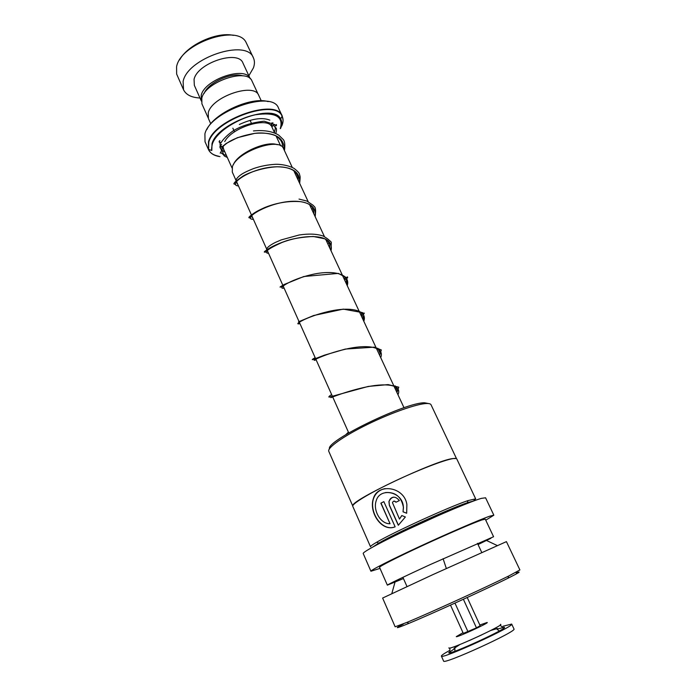 <?xml version="1.0" encoding="UTF-8"?>
<svg xmlns="http://www.w3.org/2000/svg" width="696" height="696" viewBox="0 0 696 696"><rect width="100%" height="100%" fill="white"/><g stroke="black" fill="none" stroke-linecap="round" stroke-linejoin="round"><path stroke-width="1.04" d="M208.078 117.65L201.91 103.834L201.814 98.101C205.355 81.85 247.028 67.738 251.952 80.919L258.381 94.726M292.268 167.423L283.533 148.631C279.775 136.651 236.866 151.658 232.412 166.701L232.29 172.069L236.257 180.96M272.936 122.757L270.709 125.384M223.12 147.073L220.928 147.082M220.667 147.073L219.675 147.021M278.713 108.567L278.513 108.132C272.623 89.523 210.244 110.916 204.911 133.806L205.033 141.766L208.556 149.727L208.478 141.853C213.959 119.207 276.451 97.666 282.211 116.014L283.072 120.086M220.954 149.005L223.538 148.97M271.875 126.942L273.798 124.758M210.749 123.784L208.391 118.494L208.269 112.656C212.036 96.509 254.405 82.241 258.764 95.43L261.252 100.772M206.843 129.56C213.968 113.309 251.23 96.326 268.169 101.607M233.386 164.682C237.449 153.468 266.133 140.401 277.26 144.69M204.128 93.438C208.139 82.624 231.899 71.792 242.686 75.864M248.855 75.742L253.44 67.851C254.771 64.102 254.753 60.761 253.387 57.812L246.019 42.291C237.319 23.838 180.473 43.57 176.575 66.746L176.645 74.054L183.544 89.793C186.076 94.83 191.557 97.571 199.996 98.005M201.196 95.282L201.361 101.068L194.332 85.33L194.062 79.353C197.359 62.962 238.354 49.486 242.956 63.058L250.247 78.752C245.81 65.52 204.685 79.205 201.196 95.282M253.387 57.812C246.88 38.254 187.424 57.907 183.109 81.476L183.544 89.793M179.672 59.839C187.589 44.84 216.865 31.494 233.386 35.365M329.46 448.763C326.024 440.873 405.994 402.088 424.63 402.801L428.632 403.567M352.733 505.931L328.799 451.373C326.937 447.937 343.093 436.383 366.923 424.69C390.708 412.98 416.974 403.758 426.57 403.506C429.075 403.419 430.554 403.828 431.015 404.724L431.041 404.785M352.837 505.627C351.436 500.111 434.739 460.717 452.565 458.586L456.219 458.516M370.516 546.76L352.776 506.331C351.463 504.165 368.48 493.708 392.866 482.058C417.209 470.409 443.561 460.169 452.722 458.647C455.114 458.238 456.463 458.325 456.767 458.899L456.785 458.934M406.673 513.239L406.882 504.47C404.289 486.548 377.763 482.92 373.413 498.414C368.532 512.117 381.704 532.379 395.137 526.82L383.853 501.633L380.86 503.182L390.047 523.74C380.538 524.132 372.804 510.325 376.205 500.72C379.964 486.895 403.236 491.602 403.375 507.488L403.036 511.821L406.673 513.239M401.783 515.545L399.487 519.077L392.466 502.669C393.379 500.728 394.545 500.581 395.963 502.216L399.382 500.581C395.241 495.769 391.761 496.1 388.925 501.572L389.395 505.453L398.295 525.271L405.376 516.971L401.783 515.545M370.524 546.786C370.289 546.273 372.36 544.75 376.736 542.201C393.275 532.344 449.398 506.749 467.947 500.607L475.664 498.849L473.576 500.885M372.995 546.908L378.685 543.167C394.841 533.606 449.338 508.759 467.399 502.712L474.141 500.807M380.007 568.397L370.925 571.233C370.115 570.442 390.995 559.775 420.21 546.238C449.372 532.718 480.075 519.486 489.871 516.145L493.847 515.197L485.756 520.199M370.916 571.216L363.225 553.555C362.19 552.267 382.756 541.157 411.78 527.594C440.742 514.039 471.453 501.198 481.432 498.353L485.573 497.797M403.454 578.559L387.359 585.145C386.872 584.901 405.107 576.123 430.215 564.587L493.577 536.729L485.269 519.164M387.359 585.145L379.546 567.344C378.868 566.657 396.824 557.487 421.767 545.925C446.675 534.38 473.045 523 481.684 520.025L485.26 519.146M382.617 598.055L433.016 574.565L506.427 541.627L519.903 569.946L508.55 576.097C486.504 587.059 429.458 613.054 406.977 622.372L395.145 626.792L382.617 598.055M403.375 624.086C393.736 629.08 395.58 628.845 408.891 623.364C430.902 614.298 486.504 588.964 508.045 578.193L515.745 574.252C520.13 571.877 520.269 571.442 516.162 572.947M490.941 538.269L478.048 544.559M401.853 515.571L399.487 519.077M394.006 501.077L396.05 502.181M393.501 497.144C391.143 497.605 389.656 499.058 389.055 501.529L389.395 505.453M389.525 505.418L398.408 525.202M385.166 488.609C379.468 489.775 375.623 493.02 373.621 498.319C368.741 511.952 381.878 532.188 395.137 526.82M383.87 501.668L380.86 503.182M381.034 503.13L390.047 523.74M385.506 492.55C395.485 491.872 401.47 496.857 403.454 507.523L403.036 511.821M403.115 511.812L406.673 513.204M221.659 144.359C220.458 145.012 220.606 145.856 222.111 146.899L223.477 145.586M221.746 141.662L220.806 143.002C218.927 142.402 218.622 141.61 219.91 140.618M497.997 628.906L504.208 627.27C509.533 627.714 448.668 655.658 448.711 652.744L454.906 648.455M502.964 626.261L511.682 624.06C515.153 626.008 440.69 659.956 441.386 656.102L441.377 656.084C441.308 655.397 444.135 653.492 449.851 650.36M511.682 624.06L513.979 628.984C517.563 631.159 442.995 665.15 443.596 661.061L441.386 656.093M467.225 597.507L480.144 625.695L476.455 627.862L463.388 599.273M450.512 605.128L463.318 633.404L476.455 627.862M454.967 603.11L467.982 631.75M481.945 634.795L468.991 640.694M446.336 568.484L443.091 558.705M221.772 153.05L223.651 155.017M232.02 167.962L223.625 149.179L223.111 146.699M224.738 141.558C232.064 127.151 268.43 116.171 271.936 127.072L271.832 122.888M239.372 124.48C252.222 118.598 262.375 117.154 269.839 120.147M218.701 156.235C213.533 155.234 210.149 153.068 208.556 149.727L208.6 149.379C210.14 153.285 213.942 155.704 219.997 156.644M281.784 125.95C283.455 122.052 283.498 118.677 281.915 115.832C274.911 98.484 214.124 120.06 208.783 142.158L208.6 149.379L211.801 150.493L212.01 143.733C217.135 123.07 274.015 102.843 280.662 118.981C282.158 121.635 282.124 124.793 280.566 128.447M224.86 151.946L221.224 149.718M220.432 148.718L220.014 142.097M280.279 128.656C283.768 116.493 275.364 111.882 255.067 114.814C236.327 118.729 215.908 132.753 212.437 143.785M407.369 529.665L438.576 515.44M251.056 216.708L250.064 216.265M222.633 146.908C228.497 140.592 239.189 136.077 254.736 133.371C274.65 131.779 284.473 137.364 284.22 150.119M238.476 185.928C226.487 185.293 251.221 166.953 277.156 166.788C293.007 167.049 300.463 172.46 299.515 183.005M253.387 219.327C239.633 219.405 274.529 198.047 300.454 201.657C311.512 203.363 316.393 208.33 315.114 216.543M268.595 253.396C263.079 252.631 267.56 248.985 282.037 242.46C295.991 237.058 315.453 234.378 324.875 238.824C330.148 241.381 332.192 245.357 331.018 250.76L331.296 242.269L330.452 241.199C329.947 241.442 329.6 239.711 323.222 236.048C316.863 233.873 308.815 233.525 299.097 235.004L281.21 239.903L275.311 242.46C269.126 245.592 266.246 248.107 266.672 250.012M284.116 288.144C276.269 289.397 289.423 279.862 310.999 274.772C332.505 269.535 350.949 273.589 347.252 285.665M299.95 323.614C292.329 325.563 306.005 316.776 327.807 311.651C349.566 306.388 367.836 309.694 363.817 321.282M316.115 359.806C308.728 362.486 322.935 354.481 344.99 349.314C366.992 344.033 385.079 346.565 380.721 357.648M332.61 396.755C325.476 400.2 340.231 393.014 362.538 387.803C384.801 382.495 402.688 384.218 397.981 394.762M479.831 625.017L487.174 622.468C489.688 622.642 456.454 637.884 456.272 636.64L462.997 632.69M500.555 624.321C505.366 624.643 448.859 650.569 448.885 648.028L448.894 647.854M454.053 648.402L459.952 644.496M490.75 630.463L497.466 628.479M251.761 124.01L250.081 120.347M348.757 432.912L267.29 250.473M266.986 249.786L236.553 181.63M211.801 150.493C211.445 149.527 211.636 147.3 212.384 143.794C216.726 129.23 249.942 111.473 269.039 113.709C280.157 115.988 279.053 118.111 280.053 118.407L280.662 118.981L282.211 116.014L278.513 108.132M220.171 145.829L220.049 142.871M404.011 407.725L325.658 239.224M324.44 236.614L309.563 204.615M308.189 201.666L293.808 170.729M280.636 145.803L276.112 136.068M274.65 132.91L271.936 127.072M234.517 131.866L232.855 128.195M481.745 552.459L477.473 543.332M467.399 502.712L467.947 500.607M378.685 543.167L376.736 542.201M508.045 578.193L508.55 576.097M408.891 623.364L406.977 622.372M394.997 582.195L391.822 593.584M486.521 540.479L497.24 545.542M493.847 515.197L485.564 497.779M475.664 498.849L456.767 458.899M456.506 458.638L431.015 404.724M406.986 586.528L402.897 577.315M282.785 147.474L282.132 143.167L280.862 140.496L277.469 136.877C276.738 135.555 265.924 131.727 254.736 133.371L237.362 137.704L226.061 143.533L222.111 146.899M299.671 183.335C300.559 174.8 300.019 177.184 299.437 173.896C298.88 172.617 297.375 171.016 294.93 169.093C293.625 167.588 285.055 164.143 275.799 164.291C268.186 164.665 260.756 166.092 253.501 168.589C243.026 172.791 241.26 174.557 239.911 175.479C236.927 177.915 235.622 179.82 236.022 181.186M236.249 182.082L237.919 184.684M298.184 180.133C298.236 176.149 297.984 177.654 297.671 176.166L296.461 173.617L293.747 170.694C289.71 168.049 284.177 166.744 277.156 166.788C264.028 167.31 249.333 172.286 243.008 176.071C236.788 180.412 233.943 182.7 234.465 182.944C233.369 183.866 233.769 184.275 235.657 184.188M251.43 216.125L252.822 218.057M313.853 213.846L313.505 209.54C312.678 209.252 312.382 208.617 312.6 207.617L311.129 205.79C308.624 203.676 305.065 202.292 300.454 201.657C288.64 200.805 276.799 202.745 264.941 207.46C256.493 211.245 254.066 213.002 251.682 214.838C248.307 217.317 247.985 218.274 250.725 217.718M266.925 250.865L268.038 252.135M329.834 248.211L329.634 243.174C327.103 241.373 329.843 245.453 329.391 242.617L324.875 238.824L313.217 236.466C302.49 237.075 293.747 238.45 286.987 240.59C273.519 245.192 269.03 248.385 266.533 250.116C263.636 251.995 263.54 252.57 266.246 251.848M397.39 390.769L395.415 386.602M395.232 386.202L395.006 385.767M380.286 353.594L377.789 348.27M363.66 320.943C364.252 317.002 363.773 318.603 363.53 316.941C362.442 316.097 361.668 314.548 361.215 312.269M298.567 321.769L299.454 322.492M347.173 285.499L347.069 280.601C345.181 279.348 344.468 278 344.938 276.573M282.767 286.274L283.577 286.943M221.554 150.24C222.494 151.023 223.129 152.511 223.486 154.712C224.738 155.895 222.676 155.382 227.314 157.444M275.807 133.432C276.599 130.631 276.686 128.838 276.068 128.047C274.398 126.976 273.745 125.741 274.085 124.349M222.416 146.926C219.936 157.461 219.153 150.823 221.937 153.52M223.346 154.338L226.444 155.478M274.363 132.301L275.581 127.42M275.529 126.046C276.321 124.149 276.608 124.045 276.373 125.724L274.485 124.506L264.141 121.208C252.013 122.539 241.764 125.698 233.377 130.7C227.531 134.806 223.338 138.913 220.806 143.002M253.457 130.935C263.932 129.9 272.353 131.292 278.713 135.12L283.385 139.661C284.812 141.479 285.16 145.125 284.447 150.597M299.01 199.082L306.866 201.048L312.983 205.181L314.94 207.208L315.479 208.983C315.401 210.644 315.967 208.696 315.192 216.717M282.611 286.421C279.775 287.352 279.287 287.326 281.14 286.334L284.29 284.455L303.856 276.512L338.334 273.397L346.773 277.887C348.383 278.931 347.391 274.685 346.556 278.522M346.608 279.949L346.121 283.237M298.584 321.796L313.618 315.532L343.276 309.12L362.468 312.617C365.818 314.827 363.721 311.069 363.564 314.949M363.347 316.61L362.738 318.959M314.87 357.857C312.121 359.406 311.53 359.945 313.113 359.475L324.562 355.125L345.312 349.07L374.335 347.156L381.321 349.957L379.677 355.395M331.627 394.554C329.086 396.224 328.286 397.077 329.225 397.103L368.28 386.428L388.081 384.592L398.782 387.176L396.955 392.553M348.418 432.155L345.816 434.669M449.903 648.028L449.833 651.517M500.041 625.165L502.747 627.418M454.853 651.238L454.932 647.454L455.628 646.184M494.899 628.279L496.326 628.601L499.223 631.02"/></g></svg>
